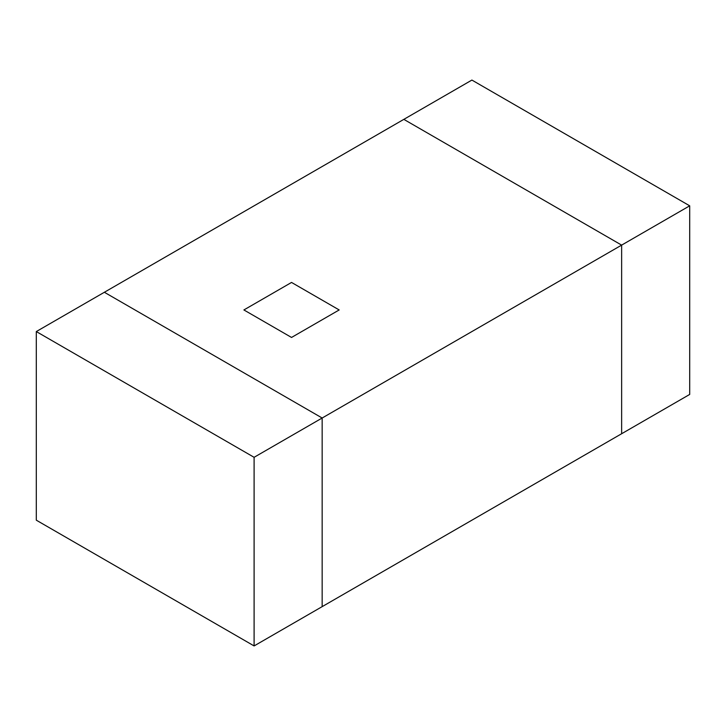<?xml version="1.0" encoding="UTF-8"?>
<svg xmlns="http://www.w3.org/2000/svg" width="726" height="726" viewBox="0 0 726 726"><rect width="100%" height="100%" fill="white"/><g stroke="black" fill="none" stroke-linecap="round" stroke-linejoin="round"><path stroke-width="1.09" d="M254.1 457.307L254.1 645.931L322.162 606.637L322.162 418.013L254.1 457.307L36.3 331.564L104.362 292.269L322.162 418.013L621.637 245.116L403.837 119.363L104.362 292.269L322.162 418.013L322.162 606.637L689.7 394.436L689.7 205.821L471.9 80.069L403.837 119.363L621.637 245.116L621.637 433.731L621.637 245.116L689.7 205.821M291.534 282.441L243.891 309.948L291.534 337.454L339.178 309.948L291.534 282.441L243.891 309.948L291.534 337.454L339.178 309.948L291.534 282.441M254.1 645.931L36.3 520.179L36.3 331.564"/></g></svg>
